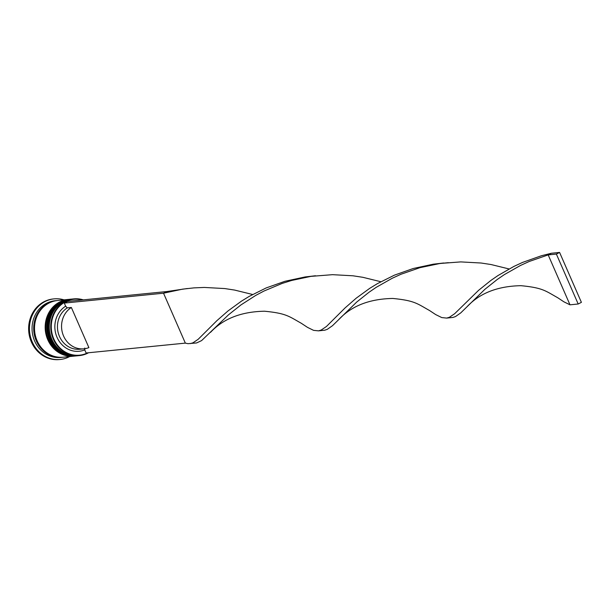<?xml version="1.0" encoding="UTF-8"?>
<svg xmlns="http://www.w3.org/2000/svg" width="612" height="612" viewBox="0 0 612 612"><rect width="100%" height="100%" fill="white"/><g stroke="black" fill="none" stroke-linecap="round" stroke-linejoin="round"><path stroke-width="0.92" d="M82.421 299.949A28.098 25.505 84.3 0 0 56.801 309.351A28.098 25.505 84.3 0 0 53.833 338.979A28.098 25.505 84.3 0 0 87.692 352.841M88.556 352.749A28.489 25.865 -95.7 0 1 79.468 355.587A28.489 25.865 -95.7 0 1 53.343 339.155A28.489 25.865 -95.7 0 1 73.823 298.885A28.489 25.865 -95.7 0 1 83.293 299.865M73.823 298.885L72.346 299.031A28.489 25.865 84.3 0 0 51.867 339.308A28.489 25.865 84.3 0 0 77.992 355.733L79.468 355.587M70.296 299.237A28.489 25.865 84.3 0 0 69.883 299.276A28.489 25.865 84.3 0 0 49.411 339.553A28.489 25.865 84.3 0 0 75.528 355.977A28.489 25.865 84.3 0 0 75.942 355.932M62.822 357.24A28.489 25.865 -95.7 0 1 62.409 357.286L60.772 357.446A28.489 25.865 -95.7 0 1 34.647 341.022A28.489 25.865 -95.7 0 1 55.126 300.744L56.763 300.584A28.489 25.865 -95.7 0 1 57.176 300.546M69.669 356.559A30.455 27.647 -95.7 0 1 60.144 359.481A30.455 27.647 -95.7 0 1 32.222 341.924A30.455 27.647 -95.7 0 1 54.108 298.87A30.455 27.647 -95.7 0 1 64.023 299.857M76.599 355.87A28.489 25.865 -95.7 0 1 76.355 355.893A28.489 25.865 -95.7 0 1 50.23 339.469A28.489 25.865 -95.7 0 1 70.701 299.192A28.489 25.865 -95.7 0 1 70.954 299.169M74.136 356.115A28.489 25.865 -95.7 0 1 73.891 356.138A28.489 25.865 -95.7 0 1 47.767 339.714A28.489 25.865 -95.7 0 1 68.246 299.436A28.489 25.865 -95.7 0 1 68.49 299.413M73.891 356.138L63.227 357.201A28.489 25.865 -95.7 0 1 37.11 340.777A28.489 25.865 -95.7 0 1 57.582 300.5L68.246 299.436M62.409 357.286A28.489 25.865 -95.7 0 1 36.284 340.853A28.489 25.865 -95.7 0 1 56.763 300.584M59.731 359.519A30.455 27.647 -95.7 0 1 59.326 359.565A30.455 27.647 -95.7 0 1 31.403 342.009A30.455 27.647 -95.7 0 1 53.29 298.954A30.455 27.647 -95.7 0 1 53.695 298.916M88.885 347.616A22.2 20.158 -95.7 0 1 83.928 348.825A22.2 20.158 -95.7 0 1 63.571 336.019A22.2 20.158 -95.7 0 1 71.359 307.484L88.885 347.616M83.928 348.825L79.828 349.23A22.2 20.158 -95.7 0 1 59.471 336.432A22.2 20.158 -95.7 0 1 67.259 307.89L71.359 307.484M84.785 348.021L84.747 349.896A24.166 21.94 -95.7 0 1 57.046 337.334A24.166 21.94 -95.7 0 1 65.652 306.184L67.259 307.89M84.747 349.896L86.108 352.994L185.344 343.118L163.534 293.202L166.747 291.557L67.511 301.441L64.298 303.085L65.652 306.184M64.298 303.085L163.534 293.202L182.659 289.139L193.989 287.877L204.332 287.441L224.726 288.558L234.587 290.065L252.611 294.487M185.344 343.118L187.999 343.684L196.567 342.957L201.593 340.609L228.452 314.859L240.876 304.967L255.732 295.412L264.024 291.014L282.094 283.448L291.748 280.434L310.873 276.379L332.546 274.673L352.94 275.79L362.801 277.297L380.825 281.719M429.394 310.429L435.683 314.583L441.772 317.582L446.699 318.087L452.995 317.421L455.473 316.588L460.721 312.916L484.88 289.323L497.304 279.432L504.433 274.558L520.452 265.478L529.258 261.462L548.176 254.898L569.986 304.814L563.897 301.823L557.693 297.715C545.414 290.868 542.859 287.808 520.996 285.689C497.717 286.11 479.709 293.148 466.971 306.796M446.699 318.087L449.422 317.268L454.647 313.719L478.553 290.356L490.855 280.464L497.931 275.584L513.843 266.45L522.61 262.395L541.452 255.732L551.389 253.253L548.176 254.898L556.377 254.079L578.187 303.996L569.986 304.814M190.271 343.623L192.994 342.804L198.219 339.255L216.877 320.68L227.97 310.965L241.503 301.119L249.176 296.407L266.174 287.931L285.024 281.268L305.128 276.945L315.494 275.76M301.18 323.197L307.469 327.351L313.558 330.35L318.485 330.855L324.781 330.189L327.259 329.355L332.507 325.683L356.666 302.091L369.09 292.199L376.219 287.326L392.238 278.246L401.044 274.23L419.962 267.666L440.104 263.458L460.759 261.905L481.154 263.022L491.015 264.529L509.039 268.951M166.747 291.557L187.272 288.527M318.485 330.855L321.208 330.036L326.433 326.487L345.091 307.913L356.184 298.197L369.717 288.351L377.39 283.647L394.396 275.163L413.238 268.5L433.342 264.177L443.708 262.992M578.187 303.996L581.4 302.351L559.59 252.435L551.389 253.253M559.59 252.435L556.377 254.079M71.283 299.138A28.489 25.865 84.3 0 0 71.199 299.146C53.91 300.132 42.496 322.555 50.605 339.4C56.273 350.867 65.017 356.345 76.844 355.847L77.502 355.779A28.489 25.865 -95.7 0 1 77.005 355.832A28.489 25.865 -95.7 0 1 50.888 339.4A28.489 25.865 -95.7 0 1 71.359 299.13A28.489 25.865 -95.7 0 1 71.856 299.084L71.199 299.146A28.489 25.865 84.3 0 0 50.719 339.423A28.489 25.865 84.3 0 0 76.844 355.847A28.489 25.865 84.3 0 0 76.928 355.84M68.819 299.383A28.489 25.865 84.3 0 0 68.735 299.39C51.454 300.377 40.04 322.799 48.149 339.645C53.81 351.112 62.562 356.589 74.381 356.092L75.039 356.023A28.489 25.865 -95.7 0 1 74.549 356.077A28.489 25.865 -95.7 0 1 48.425 339.645A28.489 25.865 -95.7 0 1 68.904 299.375A28.489 25.865 -95.7 0 1 69.393 299.329L68.735 299.39A28.489 25.865 84.3 0 0 48.264 339.668A28.489 25.865 84.3 0 0 74.381 356.092A28.489 25.865 84.3 0 0 74.465 356.085M57.191 357.026A28.297 25.689 -95.7 0 1 36.445 340.777A28.297 25.689 -95.7 0 1 51.699 301.861M70.701 299.192L69.883 299.276M54.108 298.87L53.29 298.954M60.144 359.481L59.326 359.565M76.355 355.893L75.528 355.977M429.471 310.483C417.2 303.636 414.645 300.576 392.782 298.457C369.503 298.878 351.495 305.916 338.757 319.563M439.087 263.611L448.344 262.686M301.257 323.251C288.979 316.404 286.431 313.344 264.568 311.225C241.289 311.646 223.281 318.684 210.543 332.331"/></g></svg>
